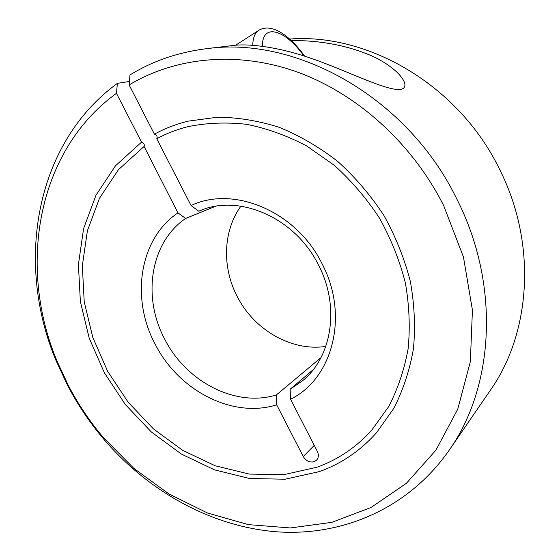 <?xml version="1.0" encoding="UTF-8"?>
<svg xmlns="http://www.w3.org/2000/svg" width="560" height="560" viewBox="0 0 560 560"><rect width="100%" height="100%" fill="white"/><g stroke="black" fill="none" stroke-linecap="round" stroke-linejoin="round"><path stroke-width="0.84" d="M313.292 369.607L290.143 389.235L290.528 399.196L317.317 451.339C318.899 454.769 318.661 457.702 316.603 460.138L314.237 461.678C309.743 462.763 306.082 461.048 303.268 456.533L276.675 404.838L276.388 394.926C235.529 407.68 185.976 381.577 164.64 339.01C142.142 297.031 150.164 242.494 185.647 218.442L177.926 212.849L144.123 146.524C144.676 144.382 143.815 142.919 141.547 142.121L116.445 93.331L117.39 83.349L129.416 81.466M215.509 206.332L185.647 218.442M325.801 346.437C291.249 351.582 253.876 329.742 237.09 296.254C221.928 267.211 222.999 230.874 240.905 206.157M289.646 39.053C368.655 32.907 458.899 85.561 499.415 168.994C537.187 243.292 531.048 332.696 490.322 390.299L449.099 450.317C408.093 509.173 341.278 536.69 275.898 531.748C210.252 526.281 147.56 490.749 103.25 438.585C89.467 422.205 77.595 404.516 67.634 385.518L56.063 360.633C15.456 264.222 34.097 144.137 117.39 83.349M157.038 138.572C157.493 136.409 156.611 134.939 154.406 134.162L129.122 84.931L129.969 74.935C152.593 61.054 177.933 52.325 206.003 48.748C296.079 35.63 407.176 97.013 456.603 198.597C500.528 284.564 494.263 386.666 449.099 450.317M129.122 84.931C175.035 57.351 236.292 50.575 296.373 71.708C356.3 93.107 411.978 142.758 443.611 205.478L463.463 257.047L472.43 310.107L470.344 361.683L457.779 409.101L435.925 450.163L406.406 483.28L371.056 507.486L331.765 522.361L290.36 527.954L248.493 524.636L207.634 513.065L169.071 494.025L133.889 468.412L103.033 437.199C89.642 421.288 78.106 404.103 68.425 385.644L57.19 361.473C17.766 267.876 36.022 151.648 116.445 93.331M276.675 404.838C232.183 418.803 178.304 390.299 155.092 344.029C130.606 298.403 139.188 239.001 177.926 212.849M143.878 146.65L118.517 169.631L99.526 198.17L87.402 230.741L82.327 265.797L84.224 301.833L92.82 337.442L107.646 371.308L128.114 402.178L153.461 428.904L182.819 450.422L215.138 465.752L249.228 474.068L283.717 474.691L317.072 467.201C337.981 459.676 356.209 447.328 371.749 430.143L388.647 406.665C397.838 388.962 404.334 369.642 408.135 348.705C410.235 327.131 409.29 305.088 405.293 282.59C399.539 260.197 390.929 238.707 379.47 218.099C366.527 198.387 351.47 180.796 334.299 165.319L306.635 145.936C287.049 135.632 267.064 128.429 246.673 124.327C226.401 122.045 206.85 122.815 188.02 126.637C176.939 129.43 166.516 133.462 156.751 138.726L191.058 205.52L198.744 211.211L200.018 210.686C239.211 193.508 295.407 217.784 318.521 265.076C340.067 306.18 332.108 356.664 302.841 380.541L290.143 389.235M154.406 134.162C164.948 128.408 176.246 124.068 188.293 121.142L217.595 117.194C237.993 117.39 258.559 120.778 279.3 127.358C299.81 135.758 319.298 147.119 337.75 161.441C355.278 177.289 370.65 195.286 383.873 215.432C395.591 236.488 404.411 258.454 410.326 281.33C414.456 304.325 415.492 326.858 413.427 348.922C409.64 370.356 403.109 390.145 393.827 408.31L376.747 432.446C360.507 450.702 341.369 463.757 319.34 471.611L285.026 479.227L249.592 478.499L214.599 469.889L181.44 454.097L151.347 431.977L125.363 404.537L104.391 372.855L89.187 338.121L80.374 301.588L78.407 264.6L83.594 228.613L96.019 195.139L115.5 165.781L141.547 142.121M191.058 205.52C233.548 185.164 296.457 211.26 322.105 263.83C349.482 315.588 332.542 378.966 290.528 399.196M198.744 211.211L201.32 210.175M291.2 40.481C320.922 40.397 347.774 45.542 371.756 55.916C395.619 66.598 410.249 83.629 403.102 88.557L401.681 89.159C389.452 92.652 346.549 70.462 311.969 58.632C278.229 46.704 247.905 43.351 232.512 45.563L206.003 48.748M276.388 394.926L320.957 357.651M303.268 456.533L314.251 445.375M252.756 45.283C252.91 38.115 254.744 33.25 258.258 30.681L259.021 30.184M262.437 46.256C262.024 22.442 285.397 29.638 303.863 55.937M57.19 361.473L56.063 360.633M103.033 437.199L103.25 438.585M235.585 45.262L258.258 30.681C270.886 22.183 289.709 35.119 304.661 56.196"/></g></svg>
